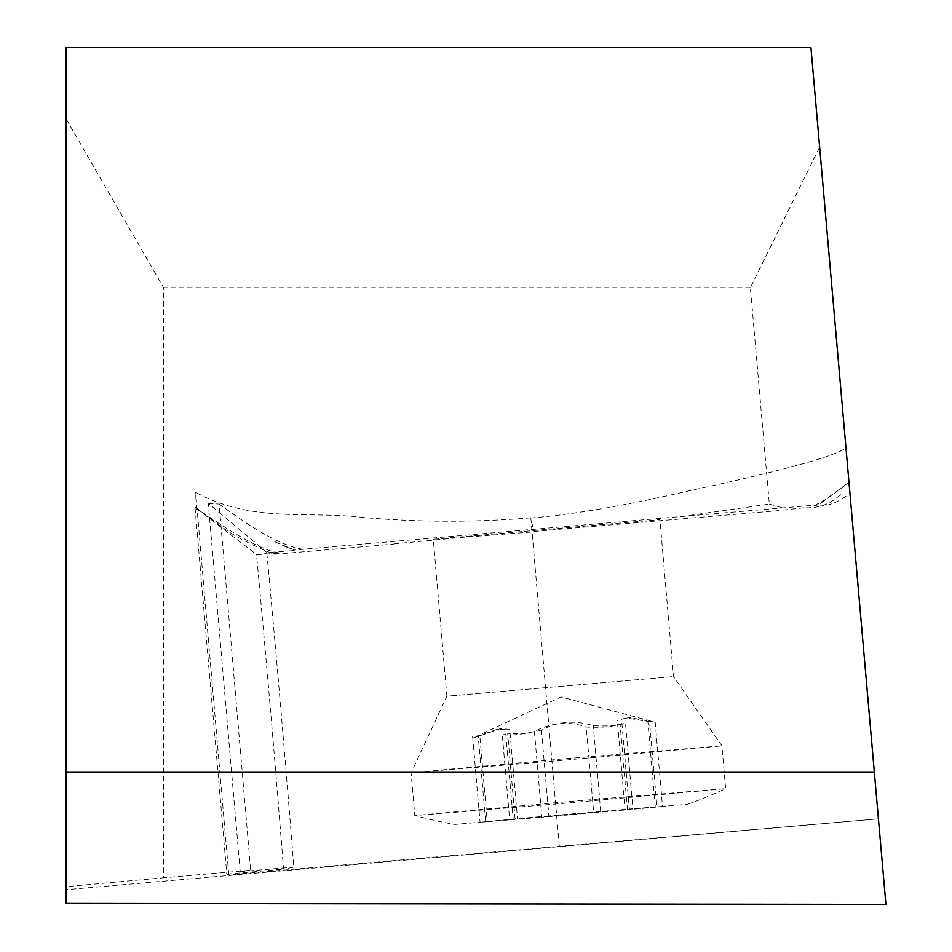 <?xml version="1.0" encoding="UTF-8"?>
<svg xmlns="http://www.w3.org/2000/svg" width="952" height="952" viewBox="0 0 952 952"><rect width="100%" height="100%" fill="white"/><g stroke="black" fill="none" stroke-linecap="round" stroke-linejoin="round"><path stroke-width="0.71" stroke-dasharray="4.76 3.57" d="M850.838 503.632L850.755 502.608M292.085 550.732C298.964 549.911 285.862 550.661 303.022 549.28L682.108 516.448L769.323 504.096L750.39 287.694L819.636 146.977L848.994 482.593C847.708 480.891 848.006 484.378 849.898 493.017M819.636 146.977L810.937 47.6L66.093 47.6L66.093 118.833L163.589 287.694L163.589 877.78L66.093 886.657L66.093 118.833M885.907 904.4L878.422 818.839L66.093 889.692L66.093 886.657M278.508 553.243L256.659 554.623L195.017 507.285L226.802 874.174L228.789 874.864L878.422 818.839M878.41 818.708L845.971 448.035C833.059 456.841 781.164 471.014 690.283 490.542C625.773 505.512 572.628 514.663 530.847 517.971L533.774 531.406M849.279 485.937L845.971 448.035M267.048 552.6L208.298 503.346L240.201 871.627L250.685 870.235L163.589 877.78M240.201 871.627L293.847 867.153M266.822 552.85A17428.942 14090.73 84.7 0 1 293.835 867.153A21006.772 91.321 175 0 1 283.541 869.105A17428.93 14914.627 85.5 0 0 256.528 554.766M226.802 874.174L283.565 869.105M303.01 549.268C291.11 547.495 276.425 541.402 258.944 530.978C249.067 525.099 235.798 516.115 219.115 504.048L250.685 870.235M750.39 287.694L163.589 287.694M816.162 505.595L814.484 505.572L818.625 504.834L848.994 482.593M818.625 504.834L682.108 516.448M769.323 504.096L782.699 507.785M66.093 889.692L66.093 903.472M208.298 503.346L219.115 504.048M291.919 550.696L266.988 552.624M433.279 539.248L659.914 519.613L433.279 539.248L446.881 696.221L673.516 676.586L446.881 696.221L411.109 772.762L566.452 758.625L721.925 745.832A155.985 0.678 175 0 1 721.783 745.88L563.251 760.267L411.109 772.762L414.81 815.567A155.985 0.678 175 0 1 414.81 815.567L570.165 801.429L725.626 788.649A155.985 0.678 175 0 1 725.614 788.649A155.985 0.678 175 0 1 725.495 788.684L567.892 802.988L414.822 815.578A454.973 454.973 0 0 0 454.747 824.444L687.82 804.25L454.747 824.444M256.564 555.028A21006.987 91.321 -5 0 0 266.834 553.088M278.686 553.279L274.021 554.135M274.569 554.29L393.819 544.092M393.735 543.901L463.588 537.237L533.774 531.859M533.751 531.442L775.761 510.843L805.773 507.571M805.797 507.844C821.124 507.987 833.381 502.727 842.568 492.065M846.042 496.194C835.761 503.537 825.503 506.773 815.269 505.928M559.288 846.233L530.847 517.888M530.835 517.805C475.702 522.41 420.189 522.339 364.283 517.567C308.174 510.427 253.779 523.695 195.636 492.315L196.35 508.463M228.789 874.864L195.636 492.315M654.857 722.187L629.427 717.522L621.692 719.177M541.45 730.184L548.876 815.912L632.902 808.736L625.476 722.996C619.383 725.555 608.649 726.459 593.286 725.698C574.603 719.879 557.325 721.366 541.45 730.184C526.527 733.552 515.27 734.551 507.654 733.183L515.08 818.922L517.495 818.768L487.257 821.516L479.832 735.789L500.716 728.542L509.665 729.387M479.832 735.789C471.18 738.681 470.645 738.776 478.225 736.098L472.942 738.014M505.298 729.672L497.372 729.196L478.225 736.098L485.651 821.826L513.211 819.577L509.665 819.946L502.239 734.218C508.677 735.801 519.411 734.908 534.417 731.517C551.815 722.425 569.094 720.926 586.253 727.042C601.533 727.804 612.802 726.804 620.061 724.032L627.487 809.759L593.679 812.77L586.253 727.042M655.214 722.163L662.509 806.451L655.297 807.165L647.872 721.426L626.059 717.963L617.408 720.533M647.872 721.426C656.88 722.675 657.427 722.58 649.49 721.128L656.916 806.856L632.902 808.736M593.679 812.77L541.855 817.244L534.417 731.517M509.665 819.946L541.855 817.244M487.257 821.516L480.058 822.231L485.651 821.826M548.876 815.912L515.08 818.922M600.712 811.437L593.286 725.698M662.509 806.451L656.916 806.856M655.297 807.165L627.487 809.759M285.636 546.769L294.287 549.935L273.414 541.153L285.636 546.769M196.398 508.951L216.544 522.767C229.373 533.477 248.615 543.997 274.295 554.326M195.172 507.083C228.885 531.18 254.66 545.996 272.522 551.541L279.852 553.088M814.698 505.452L825.027 499.752L848.732 482.462M687.82 804.25A454.973 454.973 0 0 0 725.614 788.649L721.925 745.832L673.516 676.586L659.914 519.613M650.87 721.069L561.109 696.935L476.845 736.146M505.786 733.849L513.211 819.577M472.62 736.503L480.058 822.231M510.07 733.028L517.495 818.768M621.93 723.377L629.355 809.105M617.634 724.186L625.071 809.914"/><path stroke-width="1.43" d="M874.317 771.977L810.937 47.6L66.093 47.6L66.093 903.472L885.907 904.4L874.317 771.977L66.093 771.977"/></g></svg>
